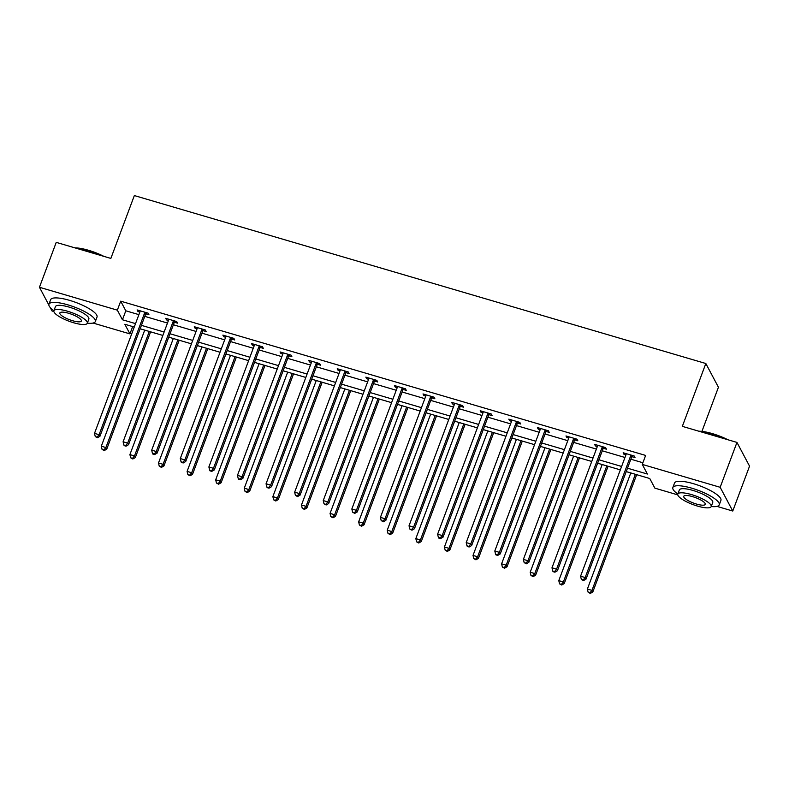 <?xml version="1.0" encoding="UTF-8"?>
<svg xmlns="http://www.w3.org/2000/svg" width="789" height="789" viewBox="0 0 789 789"><rect width="100%" height="100%" fill="white"/><g stroke="black" fill="none" stroke-linecap="round" stroke-linejoin="round"><path stroke-width="1.18" d="M701.924 431.396L718.434 387.241L705.83 363.512L134.347 195.573L110.855 258.417L56.236 242.371L39.45 287.265L117.344 310.156L122.453 319.772L135.54 323.618M705.83 363.512L682.337 426.356L736.956 442.412L749.55 466.141L732.764 511.035L716.974 506.39M677.761 494.871L654.87 488.144L649.761 478.519L626.219 471.605M132.68 326.567L129.938 333.885L93.072 323.046M53.859 311.527L52.044 310.994L50.171 307.454M627.502 468.193L647.384 474.031L642.276 464.405L645.629 455.431L120.707 301.171L125.806 310.797L138.894 314.643M144.781 316.369L167.485 323.046M173.373 324.772L196.076 331.449M201.964 333.175L224.668 339.852M230.566 341.578L253.269 348.255M259.157 349.981L281.86 356.648M287.748 358.384L310.452 365.051M316.34 366.786L339.043 373.453M344.931 375.189L367.635 381.856M373.522 383.592L396.226 390.259M402.114 391.995L424.817 398.662M430.705 400.398L453.409 407.065M459.297 408.801L482 415.468M487.888 417.203L510.591 423.871M516.489 425.596L539.193 432.273M545.081 433.999L567.784 440.676M573.672 442.402L596.376 449.079M602.263 450.805L624.967 457.482M630.855 459.208L642.897 462.748M632.048 456.723L635.017 457.59L634.169 455.993L623.172 452.758L624.02 454.365L625.924 454.918M603.457 448.32L606.425 449.188L605.577 447.59L594.581 444.355L595.429 445.963L597.332 446.515M574.865 439.917L577.834 440.785L576.986 439.187L565.989 435.952L566.837 437.56L568.741 438.112M546.274 431.514L549.243 432.382L548.394 430.784L537.398 427.549L538.246 429.157L540.149 429.709M517.683 423.111L520.651 423.979L519.803 422.381L508.806 419.146L509.655 420.754L511.558 421.306M489.091 414.708L492.06 415.576L491.202 413.978L480.205 410.744L481.063 412.351L482.957 412.903M460.5 406.305L463.468 407.183L462.61 405.576L451.614 402.341L452.472 403.948L454.365 404.501M431.908 397.903L434.877 398.78L434.019 397.173L423.022 393.938L423.88 395.545L425.774 396.108M403.317 389.5L406.276 390.377L405.428 388.77L394.431 385.535L395.279 387.143L397.183 387.705M374.726 381.097L377.684 381.975L376.836 380.367L365.84 377.132L366.688 378.74L368.591 379.302M346.124 372.694L349.093 373.572L348.245 371.964L337.248 368.729L338.096 370.337L340 370.899M317.533 364.291L320.502 365.169L319.653 363.561L308.657 360.336L309.505 361.934L311.408 362.496M288.942 355.888L291.91 356.766L291.062 355.158L280.065 351.933L280.914 353.531L282.817 354.093M260.35 347.485L263.319 348.363L262.471 346.756L251.474 343.531L252.322 345.128L254.226 345.69M231.759 339.092L234.727 339.96L233.879 338.353L222.883 335.128L223.731 336.725L225.634 337.288M203.167 330.69L206.136 331.558L205.278 329.95L194.281 326.725L195.139 328.323L197.033 328.885M174.576 322.287L177.545 323.155L176.687 321.547L165.69 318.322L166.548 319.92L168.442 320.482M145.985 313.884L148.953 314.752L148.095 313.154L137.099 309.919L137.957 311.517L139.85 312.079M736.956 442.412L720.17 487.296L732.764 511.035M48.849 304.968L39.45 287.265M120.707 301.171L117.344 310.156M642.276 464.405L720.17 487.296M141.428 325.354L164.132 332.021M170.02 333.757L192.723 340.424M198.611 342.15L221.315 348.827M227.202 350.553L249.906 357.23M255.794 358.956L278.497 365.632M284.385 367.358L307.089 374.035M312.977 375.761L335.68 382.438M341.578 384.164L364.281 390.841M370.169 392.567L392.873 399.244M398.761 400.97L421.464 407.647M427.352 409.373L450.055 416.04M455.943 417.776L478.647 424.443M484.535 426.178L507.238 432.845M513.126 434.581L535.83 441.248M541.718 442.984L564.421 449.651M570.309 451.387L593.012 458.054M598.91 459.79L621.604 466.457M134.258 327.031L124.84 324.259L129.938 333.885M620.332 469.869L597.628 463.202M591.74 461.466L569.037 454.799M563.149 453.064L540.445 446.396M534.557 444.671L511.854 437.994M505.966 436.268L483.262 429.591M477.375 427.865L454.671 421.188M448.773 419.462L426.07 412.785M420.182 411.059L397.478 404.382M391.591 402.656L368.887 395.979M362.999 394.253L340.296 387.577M334.408 385.851L311.704 379.174M305.816 377.448L283.113 370.781M277.225 369.045L254.522 362.378M248.634 360.642L225.93 353.975M220.042 352.239L197.339 345.572M191.451 343.836L168.747 337.169M162.85 335.433L140.146 328.766M125.806 310.797L122.453 319.772M624.474 453.142L624.02 454.365M595.882 444.74L595.429 445.963M567.291 436.337L566.837 437.56M538.7 427.934L538.246 429.157M510.108 419.531L509.655 420.754M481.517 411.128L481.063 412.351M452.925 402.725L452.472 403.948M424.334 394.322L423.88 395.545M395.743 385.92L395.279 387.143M367.151 377.517L366.688 378.74M338.55 369.114L338.096 370.337M309.959 360.711L309.505 361.934M281.367 352.318L280.914 353.531M252.776 343.915L252.322 345.128M224.184 335.512L223.731 336.725M195.593 327.11L195.139 328.323M167.002 318.707L166.548 319.92M138.41 310.304L137.957 311.517M631.2 455.115L630.993 455.352A1.982 1.844 -28 0 0 630.608 455.983L585.162 577.548L580.576 576.197L626.032 454.632A1.982 1.844 -28 0 0 626.15 453.922L626.141 453.626M633.005 455.647L631.851 456.949A1.982 1.844 -28 0 0 631.466 457.581L586.01 579.146L585.162 577.548L583.17 579.954L581.335 579.422L583.505 580.596L583.17 579.954M583.505 580.596L586.01 579.146M580.576 576.197L581.335 579.422M630.786 472.946L587.391 589.028L591.967 590.379L592.815 591.977L636.674 474.672M589.975 592.786L588.14 592.253L590.32 593.427L589.975 592.786L591.967 590.379L635.372 474.288M588.14 592.253L587.391 589.028M592.815 591.977L590.32 593.427M698.876 431.218A24.173 6.105 20.5 0 1 712.368 433.615A24.173 6.105 20.5 0 1 727.833 439.729M725.486 439.039A24.765 6.263 -159.5 0 0 712.063 433.96A24.765 6.263 -159.5 0 0 700.07 431.573M711.224 506.518A24.765 6.263 -159.5 0 0 719.243 504.881A24.765 6.263 -159.5 0 0 691.785 488.184A24.765 6.263 -159.5 0 0 672.849 487.533A24.765 6.263 -159.5 0 0 677.82 494.032M719.243 504.881L720.919 500.394A24.765 6.263 -159.5 0 0 693.462 483.696A24.765 6.263 -159.5 0 0 674.526 483.046L672.849 487.533M677.8 494.092L679.339 489.959A17.831 4.507 20.5 0 1 692.979 490.433A17.831 4.507 20.5 0 1 712.743 502.455L711.205 506.577A17.831 4.507 -159.5 0 0 691.44 494.565A17.831 4.507 -159.5 0 0 677.8 494.092A17.831 4.507 -159.5 0 0 697.565 506.104A17.831 4.507 -159.5 0 0 711.205 506.577M692.525 496.616A11.49 2.909 -159.5 0 0 683.738 496.311A11.49 2.909 -159.5 0 0 696.47 504.053A11.49 2.909 -159.5 0 0 705.267 504.358A11.49 2.909 -159.5 0 0 692.525 496.616M74.975 247.874A24.173 6.105 20.5 0 1 88.467 250.271A24.173 6.105 20.5 0 1 103.931 256.386M101.584 255.695A24.765 6.263 -159.5 0 0 88.161 250.616A24.765 6.263 -159.5 0 0 76.168 248.229M87.323 323.174A24.765 6.263 -159.5 0 0 95.341 321.537A24.765 6.263 -159.5 0 0 67.884 304.85A24.765 6.263 -159.5 0 0 48.948 304.189A24.765 6.263 -159.5 0 0 53.918 310.688M95.341 321.537L97.017 317.05A24.765 6.263 -159.5 0 0 69.57 300.353A24.765 6.263 -159.5 0 0 50.624 299.702L48.948 304.189M53.899 310.748L55.437 306.615A17.831 4.507 20.5 0 1 69.077 307.089A17.831 4.507 20.5 0 1 88.851 319.111L87.303 323.243A17.831 4.507 -159.5 0 0 67.538 311.221A17.831 4.507 -159.5 0 0 53.899 310.748A17.831 4.507 -159.5 0 0 73.663 322.77A17.831 4.507 -159.5 0 0 87.303 323.243M68.623 313.272A11.49 2.909 -159.5 0 0 59.836 312.967A11.49 2.909 -159.5 0 0 72.578 320.719A11.49 2.909 -159.5 0 0 81.366 321.015A11.49 2.909 -159.5 0 0 68.623 313.272M602.609 446.712L602.401 446.949A1.982 1.844 -28 0 0 602.017 447.58L556.57 569.145L551.984 567.794L597.441 446.229A1.982 1.844 -28 0 0 597.559 445.519L597.549 445.223M604.413 447.245L603.25 448.546A1.982 1.844 -28 0 0 602.875 449.178L557.419 570.753L556.57 569.145L554.578 571.552L552.744 571.019L553.079 571.66L554.914 572.193L554.578 571.552M554.914 572.193L557.419 570.753M551.984 567.794L552.744 571.019M574.017 438.309L573.81 438.546A1.982 1.844 -28 0 0 573.425 439.177L527.979 560.742L523.393 559.391L568.849 437.826A1.982 1.844 -28 0 0 568.968 437.116L568.958 436.82M575.822 438.842L574.658 440.144A1.982 1.844 -28 0 0 574.274 440.775L528.827 562.35L527.979 560.742L525.987 563.149L524.152 562.616L526.322 563.8L525.987 563.149M526.322 563.8L528.827 562.35M523.393 559.391L524.152 562.616M602.194 464.543L558.79 580.625L563.376 581.976L564.224 583.574L608.082 466.269M561.383 584.383L559.549 583.85L561.729 585.024L561.383 584.383L563.376 581.976L606.78 465.895M559.549 583.85L558.79 580.625M564.224 583.574L561.729 585.024M573.603 456.141L530.198 572.222L534.784 573.573L535.632 575.171L579.491 457.876M532.792 575.98L530.958 575.447L533.137 576.621L532.792 575.98L534.784 573.573L578.189 457.492M530.958 575.447L530.198 572.222M535.632 575.171L533.137 576.621M545.426 429.906L545.219 430.143A1.982 1.844 -28 0 0 544.834 430.774L499.378 552.339L494.802 550.998L540.248 429.423A1.982 1.844 -28 0 0 540.366 428.713L540.357 428.417M547.231 430.439L546.067 431.741A1.982 1.844 -28 0 0 545.682 432.372L500.236 553.947L499.378 552.339L497.386 554.756L495.561 554.213L495.896 554.854L497.731 555.397L497.386 554.756M497.731 555.397L500.236 553.947M494.802 550.998L495.561 554.213M516.834 421.504L516.627 421.74A1.982 1.844 -28 0 0 516.243 422.371L470.786 543.937L466.21 542.595L511.657 421.02A1.982 1.844 -28 0 0 511.775 420.31L511.765 420.024M518.639 422.036L517.476 423.338A1.982 1.844 -28 0 0 517.091 423.979L471.644 545.544L470.786 543.937L468.794 546.353L466.97 545.81L467.305 546.452L469.139 546.994L468.794 546.353M469.139 546.994L471.644 545.544M466.21 542.595L466.97 545.81M488.243 413.101L488.036 413.337A1.982 1.844 -28 0 0 487.651 413.969L442.195 535.534L437.619 534.192L483.065 412.617A1.982 1.844 -28 0 0 483.184 411.917L483.174 411.621M490.048 413.633L488.884 414.945A1.982 1.844 -28 0 0 488.499 415.576L443.053 537.141L442.195 535.534L440.203 537.95L438.368 537.408L438.714 538.049L440.548 538.591L440.203 537.95M440.548 538.591L443.053 537.141M437.619 534.192L438.368 537.408M545.012 447.738L501.607 563.819L506.193 565.171L507.041 566.768L550.9 449.474M504.201 567.577L502.366 567.044L504.536 568.218L504.201 567.577L506.193 565.171L549.598 449.089M502.366 567.044L501.607 563.819M507.041 566.768L504.536 568.218M516.42 439.335L473.015 555.417L477.601 556.768L478.45 558.365L522.308 441.071M475.609 559.174L473.775 558.642L475.945 559.815L475.609 559.174L477.601 556.768L520.996 440.686M473.775 558.642L473.015 555.417M478.45 558.365L475.945 559.815M487.829 430.932L444.424 547.014L449.01 548.365L449.858 549.963L493.717 432.668M447.018 550.771L445.183 550.239L447.353 551.412L447.018 550.771L449.01 548.365L492.405 432.283M445.183 550.239L444.424 547.014M449.858 549.963L447.353 551.412M459.237 422.529L415.833 538.611L420.419 539.962L421.267 541.57L465.125 424.265M418.426 542.368L416.592 541.836L418.762 543.019L418.426 542.368L420.419 539.962L463.814 423.88M416.592 541.836L415.833 538.611M421.267 541.57L418.762 543.019M430.646 414.126L387.241 530.208L391.817 531.559L392.675 533.167L436.534 415.862M389.825 533.975L388.001 533.433L390.17 534.617L389.825 533.975L391.817 531.559L435.222 415.478M388.001 533.433L387.241 530.208M392.675 533.167L390.17 534.617M402.045 405.724L358.65 521.815L363.226 523.156L364.084 524.764L407.943 407.459M361.234 525.573L359.409 525.03L361.579 526.214L361.234 525.573L363.226 523.156L406.631 407.075M359.409 525.03L358.65 521.815M364.084 524.764L361.579 526.214M373.453 397.321L330.058 513.412L334.635 514.753L335.493 516.361L379.341 399.056M332.642 517.17L330.808 516.627L332.988 517.811L332.642 517.17L334.635 514.753L378.039 398.672M330.808 516.627L330.058 513.412M335.493 516.361L332.988 517.811M344.862 388.918L301.467 505.009L306.043 506.351L306.891 507.958L350.75 390.654M304.051 508.767L302.217 508.224L304.396 509.408L304.051 508.767L306.043 506.351L349.448 390.269M302.217 508.224L301.467 505.009M306.891 507.958L304.396 509.408M316.271 380.525L272.866 496.606L277.452 497.948L278.3 499.555L322.159 382.251M275.46 500.364L273.625 499.822L275.805 501.005L275.46 500.364L277.452 497.948L320.857 381.866M273.625 499.822L272.866 496.606M278.3 499.555L275.805 501.005M287.679 372.122L244.274 488.204L248.86 489.545L249.709 491.152L293.567 373.848M246.868 491.961L245.034 491.419L247.213 492.602L246.868 491.961L248.86 489.545L292.265 373.463M245.034 491.419L244.274 488.204M249.709 491.152L247.213 492.602M259.088 363.719L215.683 479.801L220.269 481.142L221.117 482.75L264.976 365.445M218.277 483.558L216.442 483.016L218.612 484.199L218.277 483.558L220.269 481.142L263.674 365.06M216.442 483.016L215.683 479.801M221.117 482.75L218.612 484.199M230.496 355.316L187.092 471.398L191.678 472.739L192.526 474.347L236.384 357.042M189.685 475.156L187.851 474.613L190.021 475.797L189.685 475.156L191.678 472.739L235.073 356.658M187.851 474.613L187.092 471.398M192.526 474.347L190.021 475.797M201.905 346.913L158.5 462.995L163.086 464.336L163.934 465.944L207.793 348.639M161.094 466.753L159.26 466.21L161.429 467.394L161.094 466.753L163.086 464.336L206.481 348.255M159.26 466.21L158.5 462.995M163.934 465.944L161.429 467.394M173.314 338.511L129.909 454.592L134.495 455.943L135.343 457.541L179.202 340.237M132.503 458.35L130.668 457.807L132.838 458.991L132.503 458.35L134.495 455.943L177.89 339.852M130.668 457.807L129.909 454.592M135.343 457.541L132.838 458.991M459.652 404.708L459.445 404.935A1.982 1.844 -28 0 0 459.06 405.566L413.604 527.131L409.027 525.79L454.474 404.215A1.982 1.844 -28 0 0 454.592 403.514L454.582 403.218M461.457 405.23L460.293 406.542A1.982 1.844 -28 0 0 459.908 407.173L414.452 528.738L413.604 527.131L411.611 529.547L409.777 529.005L411.957 530.188L411.611 529.547M411.957 530.188L414.452 528.738M409.027 525.79L409.777 529.005M431.05 396.305L430.843 396.532A1.982 1.844 -28 0 0 430.469 397.163L385.012 518.728L380.426 517.387L425.882 395.822A1.982 1.844 -28 0 0 426.001 395.111L425.991 394.816M432.865 396.828L431.701 398.139A1.982 1.844 -28 0 0 431.317 398.77L385.86 520.336L385.012 518.728L383.02 521.144L381.186 520.602L383.365 521.785L383.02 521.144M383.365 521.785L385.86 520.336M380.426 517.387L381.186 520.602M402.459 387.902L402.252 388.129A1.982 1.844 -28 0 0 401.877 388.76L356.421 510.325L351.835 508.984L397.291 387.419A1.982 1.844 -28 0 0 397.409 386.709L397.4 386.413M404.274 388.425L403.11 389.736A1.982 1.844 -28 0 0 402.725 390.368L357.269 511.933L356.421 510.325L354.429 512.742L352.594 512.199L354.774 513.383L354.429 512.742M354.774 513.383L357.269 511.933M351.835 508.984L352.594 512.199M373.868 379.499L373.661 379.726A1.982 1.844 -28 0 0 373.276 380.357L327.829 501.922L323.243 500.581L368.7 379.016A1.982 1.844 -28 0 0 368.818 378.306L368.808 378.01M375.682 380.032L374.519 381.334A1.982 1.844 -28 0 0 374.134 381.965L328.678 503.53L327.829 501.922L325.837 504.339L324.003 503.796L326.173 504.98L325.837 504.339M326.173 504.98L328.678 503.53M323.243 500.581L324.003 503.796M345.276 371.096L345.069 371.323A1.982 1.844 -28 0 0 344.685 371.954L299.238 493.519L294.652 492.178L340.108 370.613A1.982 1.844 -28 0 0 340.227 369.903L340.217 369.607M347.081 371.629L345.917 372.931A1.982 1.844 -28 0 0 345.543 373.562L300.086 495.127L299.238 493.519L297.246 495.936L295.411 495.393L297.581 496.577L297.246 495.936M297.581 496.577L300.086 495.127M294.652 492.178L295.411 495.393M316.685 362.693L316.478 362.92A1.982 1.844 -28 0 0 316.093 363.551L270.647 485.117L266.061 483.775L311.517 362.21A1.982 1.844 -28 0 0 311.635 361.5L311.625 361.204M318.49 363.226L317.326 364.528A1.982 1.844 -28 0 0 316.951 365.159L271.495 486.724L270.647 485.117L268.654 487.533L266.82 486.991L267.155 487.632L268.99 488.174L268.654 487.533M268.99 488.174L271.495 486.724M266.061 483.775L266.82 486.991M288.093 354.291L287.886 354.517A1.982 1.844 -28 0 0 287.502 355.149L242.055 476.724L237.469 475.373L282.926 353.807A1.982 1.844 -28 0 0 283.044 353.097L283.034 352.801M289.898 354.823L288.735 356.125A1.982 1.844 -28 0 0 288.35 356.756L242.904 478.321L242.055 476.724L240.063 479.13L238.229 478.588L238.564 479.229L240.398 479.771L240.063 479.13M240.398 479.771L242.904 478.321M237.469 475.373L238.229 478.588M259.502 345.888L259.295 346.115A1.982 1.844 -28 0 0 258.91 346.746L213.454 468.321L208.878 466.97L254.324 345.404A1.982 1.844 -28 0 0 254.443 344.694L254.433 344.398M261.307 346.42L260.143 347.722A1.982 1.844 -28 0 0 259.759 348.353L214.312 469.919L213.454 468.321L211.462 470.727L209.637 470.185L209.973 470.836L211.807 471.368L211.462 470.727M211.807 471.368L214.312 469.919M208.878 466.97L209.637 470.185M230.911 337.485L230.704 337.712A1.982 1.844 -28 0 0 230.319 338.343L184.863 459.918L180.287 458.567L225.733 337.002A1.982 1.844 -28 0 0 225.851 336.292L225.841 335.996M232.716 338.017L231.552 339.319A1.982 1.844 -28 0 0 231.167 339.951L185.721 461.516L184.863 459.918L182.87 462.324L181.046 461.792L181.381 462.433L183.216 462.965L182.87 462.324M183.216 462.965L185.721 461.516M180.287 458.567L181.046 461.792M202.319 329.082L202.112 329.319A1.982 1.844 -28 0 0 201.728 329.95L156.271 451.515L151.695 450.164L197.142 328.599A1.982 1.844 -28 0 0 197.26 327.889L197.25 327.593M204.124 329.615L202.96 330.916A1.982 1.844 -28 0 0 202.576 331.548L157.129 453.113L156.271 451.515L154.279 453.922L152.445 453.389L152.79 454.03L154.624 454.563L154.279 453.922M154.624 454.563L157.129 453.113M151.695 450.164L152.445 453.389M173.728 320.679L173.521 320.916A1.982 1.844 -28 0 0 173.136 321.547L127.68 443.112L123.104 441.761L168.55 320.196A1.982 1.844 -28 0 0 168.668 319.486L168.659 319.19M175.533 321.212L174.369 322.514A1.982 1.844 -28 0 0 173.984 323.145L128.528 444.71L127.68 443.112L125.688 445.519L123.853 444.986L124.198 445.627L126.033 446.16L125.688 445.519M126.033 446.16L128.528 444.71M123.104 441.761L123.853 444.986M145.127 312.276L144.92 312.513A1.982 1.844 -28 0 0 144.545 313.144L99.089 434.709L94.502 433.358L139.959 311.793A1.982 1.844 -28 0 0 140.077 311.083L140.067 310.787M146.941 312.809L145.778 314.111A1.982 1.844 -28 0 0 145.393 314.742L99.937 436.307L99.089 434.709L97.096 437.116L95.262 436.583L97.441 437.757L97.096 437.116M97.441 437.757L99.937 436.307M94.502 433.358L95.262 436.583M144.722 330.108L101.317 446.189L105.894 447.541L106.752 449.138L150.61 331.834M103.901 449.947L102.077 449.405L104.247 450.588L103.901 449.947L105.894 447.541L149.299 331.449M102.077 449.405L101.317 446.189M106.752 449.138L104.247 450.588M630.993 455.352L631.851 456.949M630.608 455.983L631.466 457.581M602.401 446.949L603.25 448.546M602.017 447.58L602.875 449.178M573.81 438.546L574.658 440.144M573.425 439.177L574.274 440.775M545.219 430.143L546.067 431.741M544.834 430.774L545.682 432.372M516.627 421.74L517.476 423.338M516.243 422.371L517.091 423.979M488.036 413.337L488.884 414.945M487.651 413.969L488.499 415.576M459.445 404.935L460.293 406.542M459.06 405.566L459.908 407.173M430.843 396.532L431.701 398.139M430.469 397.163L431.317 398.77M402.252 388.129L403.11 389.736M401.877 388.76L402.725 390.368M373.661 379.726L374.519 381.334M373.276 380.357L374.134 381.965M345.069 371.323L345.917 372.931M344.685 371.954L345.543 373.562M316.478 362.92L317.326 364.528M316.093 363.551L316.951 365.159M287.886 354.517L288.735 356.125M287.502 355.149L288.35 356.756M259.295 346.115L260.143 347.722M258.91 346.746L259.759 348.353M230.704 337.712L231.552 339.319M230.319 338.343L231.167 339.951M202.112 329.319L202.96 330.916M201.728 329.95L202.576 331.548M173.521 320.916L174.369 322.514M173.136 321.547L173.984 323.145M144.92 312.513L145.778 314.111M144.545 313.144L145.393 314.742"/></g></svg>
